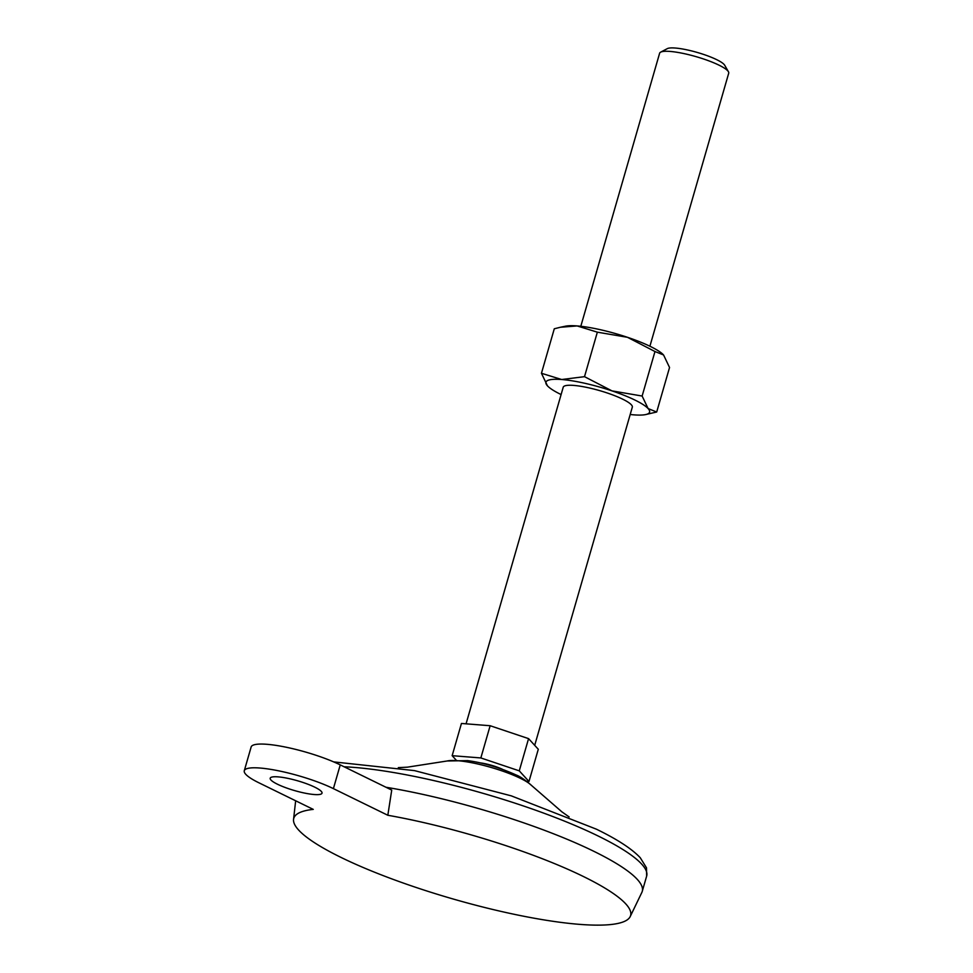 <?xml version="1.0" encoding="UTF-8"?>
<svg xmlns="http://www.w3.org/2000/svg" width="973" height="973" viewBox="0 0 973 973"><rect width="100%" height="100%" fill="white"/><g stroke="black" fill="none" stroke-linecap="round" stroke-linejoin="round"><path stroke-width="1.46" d="M333.398 788.629L387.826 815.265L391.73 790.076L340.246 764.887L333.398 788.629A53.941 10.241 16.1 0 0 277.962 770.689A53.941 10.241 16.1 0 0 244.284 770.738L251.143 746.996A53.941 10.241 16.1 0 1 284.809 746.948A53.941 10.241 16.1 0 1 340.246 764.887M387.826 815.265A175.286 33.301 -163.9 0 1 557.505 864.839A175.286 33.301 -163.9 0 1 630.212 916.566A175.286 33.301 -163.9 0 1 452.944 898.943A175.286 33.301 -163.9 0 1 293.554 819.4A175.286 33.301 -163.9 0 1 313.257 809.39L258.83 782.754A53.941 10.241 16.1 0 1 244.284 770.738M528.984 781.489L538.288 749.271L528.57 738.629L519.266 770.847L528.984 781.489L526.758 781.319M456.021 759.925L452.153 755.68L480.844 757.943L490.149 725.724L528.57 738.629M480.844 757.943L519.266 770.847M452.153 755.68L461.445 723.462L490.149 725.724M502.409 769.278A17.976 3.418 -163.9 0 0 480.176 762.868M534.7 745.342L632.316 407.152A35.952 6.835 -163.9 0 0 622.623 399.137A35.952 6.835 -163.9 0 0 585.673 387.181A35.952 6.835 -163.9 0 0 563.221 387.218L466.067 723.827M649.903 346.23L728.716 73.182A35.952 6.835 -163.9 0 0 728.424 71.722A35.952 6.835 -163.9 0 0 719.023 65.167A35.952 6.835 -163.9 0 0 685.272 53.88A35.952 6.835 -163.9 0 0 660.643 52.153A35.952 6.835 -163.9 0 0 659.621 53.235L580.808 326.283M728.424 71.722L724.678 65.215A30.443 5.777 -163.9 0 0 716.712 59.669A30.443 5.777 -163.9 0 0 688.142 50.11A30.443 5.777 -163.9 0 0 667.283 48.65L660.643 52.153M278.059 776.868A26.964 5.12 16.1 0 1 306.884 783.837A26.964 5.12 16.1 0 1 322.014 793.177A26.964 5.12 16.1 0 1 294.685 790.611A26.964 5.12 16.1 0 1 270.202 778.218A26.964 5.12 16.1 0 1 278.059 776.868M630.212 916.566L641.864 892.399A179.786 34.152 -163.9 0 0 642.253 891.365A179.786 34.152 -163.9 0 0 593.798 851.29A179.786 34.152 -163.9 0 0 385.953 787.254M597.349 332.17L627.476 337.303A53.941 10.241 -163.9 0 0 577.135 325.931L597.349 332.17L584.505 376.673L561.664 379.519L541.45 373.279L547.422 385.807A53.941 10.241 -163.9 0 0 547.994 386.39A53.941 10.241 -163.9 0 0 561.105 394.551M630.2 414.498A53.941 10.241 -163.9 0 0 633.873 414.851A53.941 10.241 -163.9 0 0 645.634 414.583A53.941 10.241 -163.9 0 0 648.103 408.563L642.131 396.035L612.005 390.891A53.941 10.241 -163.9 0 0 561.664 379.519A53.941 10.241 -163.9 0 0 547.422 385.807L547.908 386.317M663.087 354.464A53.941 10.241 -163.9 0 0 663.014 354.391A53.941 10.241 -163.9 0 0 627.476 337.303L654.975 351.533L663.574 354.975L669.546 367.502L656.702 412.005L648.103 408.563A53.941 10.241 -163.9 0 0 612.005 390.891L584.505 376.673M656.702 412.005L645.634 414.583M654.975 351.533L642.131 396.035M560.399 327.256L565.362 326.21A53.941 10.241 -163.9 0 1 577.135 325.931L560.399 327.256L554.294 328.777L541.45 373.279M642.253 891.365L646.656 876.101A179.786 34.152 -163.9 0 0 598.2 836.026A179.786 34.152 -163.9 0 0 344.114 766.773M520.421 778.339A46.205 8.781 -163.9 0 0 447.252 760.971L467.624 760.631C483.484 762.747 499.648 767.539 516.128 774.982C519.777 776.284 524.824 779.701 531.27 785.223A46.205 8.781 -163.9 0 0 520.421 778.339M293.554 819.4L295.658 800.779M569.132 816.943L561.822 811.786L531.27 785.223M447.252 760.971L407.419 767.162L398.322 767.636M333.69 761.895L414.486 770.616L511.324 795.865L596.388 829.178C617.198 839.285 631.818 848.797 640.234 857.7L646.51 867.843L646.656 876.101"/></g></svg>
